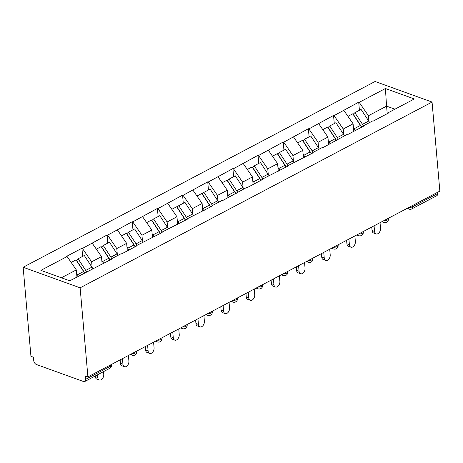 <?xml version="1.0" encoding="UTF-8"?>
<svg xmlns="http://www.w3.org/2000/svg" width="463" height="463" viewBox="0 0 463 463"><rect width="100%" height="100%" fill="white"/><g stroke="black" fill="none" stroke-linecap="round" stroke-linejoin="round"><path stroke-width="0.69" d="M80.122 287.83L87.912 376.876L85.418 375.973L85.707 379.295L110.709 366.1A3.484 2.159 -117.8 0 1 109.847 368.282L84.845 381.477A3.484 2.159 -117.8 0 1 83.49 381.512L36.484 364.537A3.484 2.159 -117.8 0 1 33.724 360.521L33.434 357.204L30.94 356.302L23.15 267.255L375.088 81.488L432.06 102.063L80.122 287.83L23.15 267.255M76.939 277.03L76.32 269.906L67.106 256.531L40.894 270.363L69.797 280.804L111.826 259.06L111.328 258.881L110.385 259.818M67.106 256.531L66.608 256.352L81.928 248.261L82.64 256.392M92.131 267.452L91.639 261.821L82.426 248.44L81.928 248.261M82.426 248.44L107.092 234.978L107.804 243.11M117.295 254.17L116.803 248.538L107.59 235.163L107.092 234.978M107.59 235.163L132.25 221.702L132.962 229.827M142.454 240.887L141.962 235.256L132.748 221.881L132.25 221.702M132.748 221.881L157.414 208.419L158.126 216.551M167.618 227.605L167.126 221.974L157.912 208.599L157.414 208.419M157.912 208.599L182.572 195.137L183.284 203.269M192.782 214.323L192.284 208.697L183.076 195.317L182.572 195.137M183.076 195.317L207.737 181.855L208.448 189.986M217.94 201.046L217.448 195.415L208.234 182.034L207.737 181.855M208.234 182.034L232.901 168.578L233.612 176.704M243.104 187.764L242.612 182.133L233.398 168.758L232.901 168.578M233.398 168.758L258.059 155.296L258.771 163.427M268.262 174.482L267.77 168.85L258.557 155.475L258.059 155.296M258.557 155.475L283.223 142.014L283.935 150.145M293.426 161.199L292.934 155.568L283.721 142.193L283.223 142.014M283.721 142.193L308.381 128.731L309.093 136.863M318.585 147.917L318.093 142.291L308.879 128.911L308.381 128.731M308.879 128.911L333.545 115.449L334.257 123.58M343.749 134.64L343.257 129.009L334.043 115.628L333.545 115.449M334.043 115.628L358.709 102.173L359.415 110.298M368.913 121.358L368.415 115.727L359.207 102.352L358.709 102.173M359.207 102.352L385.413 88.514L414.316 98.955L388.104 112.787L387.161 113.724M111.328 258.881L121.167 253.683L121.665 253.863L136.984 245.778L136.487 245.598L162.148 232.495L161.651 232.316L187.312 219.213L186.815 219.034L212.471 205.937L211.973 205.751L221.812 200.56L222.309 200.739L246.976 187.278L247.474 187.457L262.793 179.372L262.295 179.193L287.957 166.09L287.459 165.91L313.121 152.807L312.618 152.628L322.456 147.437L322.96 147.616L347.62 134.154L348.118 134.334L363.443 126.249L362.946 126.069L372.784 120.872L373.282 121.051L388.602 112.966L388.104 112.787M102.138 264.17L101.478 256.629L91.639 261.821M101.478 256.629L92.264 243.249M127.302 250.888L126.642 243.347L116.803 248.538M126.642 243.347L117.428 229.966M136.487 245.598L135.549 246.536M152.46 237.612L151.8 230.065L141.962 235.256M151.8 230.065L142.587 216.684M161.651 232.316L160.707 233.259M177.624 224.329L176.964 216.782L167.126 221.974M176.964 216.782L167.751 203.407M186.815 219.034L185.871 219.977M202.782 211.047L202.123 203.5L192.284 208.697M202.123 203.5L192.915 190.125M211.973 205.751L211.03 206.695M227.946 197.765L227.287 190.224L217.448 195.415M227.287 190.224L218.073 176.843M237.137 192.475L236.194 193.412M253.111 184.482L252.451 176.941L242.612 182.133M252.451 176.941L243.237 163.561M262.295 179.193L261.352 180.13M278.269 171.206L277.609 163.659L267.77 168.85M277.609 163.659L268.395 150.278M287.459 165.91L286.516 166.854M303.433 157.924L302.773 150.377L292.934 155.568M302.773 150.377L293.559 137.002M312.618 152.628L311.68 153.571M328.591 144.641L327.931 137.094L318.093 142.291M327.931 137.094L318.718 123.719M337.782 139.351L336.838 140.289M353.755 131.359L353.095 123.818L343.257 129.009M353.095 123.818L343.882 110.437M362.946 126.069L362.002 127.007M412.545 205.526L412.649 206.73L437.651 193.534L437.547 192.33M437.651 193.534A3.484 2.159 62.2 0 1 436.783 195.71L411.786 208.911A3.484 2.159 62.2 0 0 412.649 206.73A3.484 1.539 175 0 1 409.049 207.366M387.218 113.666L386.564 106.149L368.415 115.727M394.945 109.175L386.564 106.149L385.413 88.514M87.912 376.876L439.85 191.109L432.06 102.063M76.32 269.906L61.411 277.777M360.758 125.629L360.793 126.046M84.845 381.477A3.484 2.159 -117.8 0 0 85.707 379.295M335.6 138.912L335.634 139.328M310.436 152.194L310.47 152.611M285.272 165.476L285.312 165.887M260.113 178.753L260.148 179.169M234.949 192.035L234.99 192.452M209.791 205.317L209.826 205.734M184.627 218.6L184.662 219.016M159.469 231.882L159.504 232.293M134.305 245.159L134.339 245.575M109.141 258.441L109.181 258.858M83.982 271.723L84.017 272.14M361.701 127.163A15.557 9.63 -117.8 0 0 360.862 125.786L353.24 114.158L354.878 112.694L361.088 109.418L368.71 121.046L362.5 124.327L354.878 112.694M376.083 233.902L373.595 232.999A4.294 2.79 -70.1 0 1 372.067 230.533L374.561 231.436A4.294 2.79 109.9 0 0 376.083 233.902A4.294 2.79 109.9 0 0 379.209 232.553A4.294 2.79 109.9 0 0 380.528 228.282L380.036 222.68M369.624 122.539A19.041 11.789 -117.8 0 0 368.71 121.046M363.42 125.814A19.041 11.789 -117.8 0 0 362.5 124.327M355.306 130.543A19.041 11.789 -117.8 0 0 354.195 128.708L353.419 127.528M361.516 127.267A19.041 11.789 -117.8 0 0 360.405 125.432L352.783 113.805L347.956 116.352M374.561 231.436L374.069 225.828M372.067 230.533L371.766 227.049M336.543 140.445A15.557 9.63 -117.8 0 0 335.698 139.068L328.076 127.441L329.714 125.977L335.924 122.701L343.546 134.328L337.336 137.609L329.714 125.977M350.925 247.178L348.431 246.281A4.294 2.79 -70.1 0 1 346.909 243.816L349.397 244.713A4.294 2.79 109.9 0 0 350.925 247.178A4.294 2.79 109.9 0 0 354.05 245.83A4.294 2.79 109.9 0 0 355.37 241.564L354.878 235.962M344.466 135.821A19.041 11.789 -117.8 0 0 343.546 134.328M338.256 139.097A19.041 11.789 -117.8 0 0 337.336 137.609M330.142 143.825A19.041 11.789 -117.8 0 0 329.031 141.991L328.255 140.81M336.352 140.544A19.041 11.789 -117.8 0 0 335.241 138.715L327.619 127.082L322.792 129.634M349.397 244.713L348.911 239.111M346.909 243.816L346.602 240.332M311.379 153.728A15.557 9.63 -117.8 0 0 310.54 152.35L302.918 140.717L304.556 139.259L310.766 135.983L318.388 147.61L312.178 150.886L304.556 139.259M325.761 260.461L323.272 259.564A4.294 2.79 -70.1 0 1 321.744 257.098L324.239 257.995A4.294 2.79 109.9 0 0 325.761 260.461A4.294 2.79 109.9 0 0 328.886 259.112A4.294 2.79 109.9 0 0 330.206 254.847L329.714 249.244M319.302 149.103A19.041 11.789 -117.8 0 0 318.388 147.61M313.092 152.379A19.041 11.789 -117.8 0 0 312.178 150.886M304.984 157.107A19.041 11.789 -117.8 0 0 303.873 155.273L303.097 154.092M311.188 153.826A19.041 11.789 -117.8 0 0 310.083 151.997L302.461 140.364L297.634 142.911M324.239 257.995L323.747 252.393M321.744 257.098L321.444 253.608M286.215 167.01A15.557 9.63 -117.8 0 0 285.376 165.632L277.754 154L279.392 152.541L285.602 149.26L293.224 160.892L287.014 164.168L279.392 152.541M300.603 273.743L298.108 272.846A4.294 2.79 -70.1 0 1 296.586 270.375L299.075 271.277A4.294 2.79 109.9 0 0 300.603 273.743A4.294 2.79 109.9 0 0 303.728 272.394A4.294 2.79 109.9 0 0 305.042 268.129L304.556 262.527M294.144 162.38A19.041 11.789 -117.8 0 0 293.224 160.892M287.934 165.661A19.041 11.789 -117.8 0 0 287.014 164.168M279.82 170.384A19.041 11.789 -117.8 0 0 278.709 168.555L277.933 167.374M286.03 167.108A19.041 11.789 -117.8 0 0 284.919 165.274L277.296 153.647L272.47 156.193M299.075 271.277L298.589 265.675M296.586 270.375L296.279 266.891M261.057 180.292A15.557 9.63 -117.8 0 0 260.218 178.909L252.595 167.282L254.233 165.823L260.443 162.542L268.065 174.175L261.855 177.451L254.233 165.823M275.439 287.025L272.95 286.122A4.294 2.79 -70.1 0 1 271.422 283.657L273.917 284.56A4.294 2.79 109.9 0 0 275.439 287.025A4.294 2.79 109.9 0 0 278.564 285.677A4.294 2.79 109.9 0 0 279.884 281.406L279.392 275.803M268.98 175.662A19.041 11.789 -117.8 0 0 268.065 174.175M262.77 178.944A19.041 11.789 -117.8 0 0 261.855 177.451M254.656 183.666A19.041 11.789 -117.8 0 0 253.55 181.837L252.775 180.651M260.866 180.391A19.041 11.789 -117.8 0 0 259.755 178.556L252.132 166.929L247.306 169.475M273.917 284.56L273.425 278.957M271.422 283.657L271.115 280.173M235.893 193.569A15.557 9.63 -117.8 0 0 235.054 192.191L227.431 180.564L229.069 179.1L235.279 175.824L242.901 187.451L236.691 190.733L229.069 179.1M250.28 300.308L247.786 299.405A4.294 2.79 -70.1 0 1 246.264 296.939L248.753 297.842A4.294 2.79 109.9 0 0 250.28 300.308A4.294 2.79 109.9 0 0 253.4 298.959A4.294 2.79 109.9 0 0 254.719 294.688L254.233 289.086M243.822 188.945A19.041 11.789 -117.8 0 0 242.901 187.451M237.612 192.22A19.041 11.789 -117.8 0 0 236.691 190.733M229.498 196.949A19.041 11.789 -117.8 0 0 228.386 195.114L227.611 193.933M235.708 193.673A19.041 11.789 -117.8 0 0 234.596 191.838L226.974 180.211L222.147 182.758M248.753 297.842L248.261 292.234M246.264 296.939L245.957 293.455M210.734 206.851A15.557 9.63 -117.8 0 0 209.889 205.474L202.267 193.847L203.911 192.382L210.121 189.107L217.743 200.734L211.533 204.015L203.911 192.382M225.116 313.584L222.622 312.687A4.294 2.79 -70.1 0 1 221.1 310.222L223.594 311.119A4.294 2.79 109.9 0 0 225.116 313.584A4.294 2.79 109.9 0 0 228.242 312.236A4.294 2.79 109.9 0 0 229.561 307.97L229.069 302.368M218.658 202.227A19.041 11.789 -117.8 0 0 217.743 200.734M212.448 205.503A19.041 11.789 -117.8 0 0 211.533 204.015M204.333 210.231A19.041 11.789 -117.8 0 0 203.222 208.396L202.453 207.216M210.543 206.949A19.041 11.789 -117.8 0 0 209.432 205.121L201.81 193.488L196.983 196.04M223.594 311.119L223.102 305.516M221.1 310.222L220.793 306.738M185.57 220.133A15.557 9.63 -117.8 0 0 184.731 218.756L177.109 207.123L178.747 205.665L184.957 202.389L192.579 214.016L186.369 217.292L178.747 205.665M199.952 326.866L197.464 325.969A4.294 2.79 -70.1 0 1 195.936 323.504L198.43 324.401A4.294 2.79 109.9 0 0 199.952 326.866A4.294 2.79 109.9 0 0 203.078 325.518A4.294 2.79 109.9 0 0 204.397 321.253L203.905 315.65M193.493 215.509A19.041 11.789 -117.8 0 0 192.579 214.016M187.284 218.785A19.041 11.789 -117.8 0 0 186.369 217.292M179.175 223.507A19.041 11.789 -117.8 0 0 178.064 221.679L177.288 220.498M185.385 220.232A19.041 11.789 -117.8 0 0 184.274 218.403L176.652 206.77L171.825 209.317M198.43 324.401L197.938 318.799M195.936 323.504L195.635 320.014M160.412 233.416A15.557 9.63 -117.8 0 0 159.567 232.038L151.945 220.405L153.583 218.947L159.793 215.665L167.415 227.298L161.205 230.574L153.583 218.947M174.794 340.149L172.3 339.252A4.294 2.79 -70.1 0 1 170.778 336.78L173.266 337.683A4.294 2.79 109.9 0 0 174.794 340.149A4.294 2.79 109.9 0 0 177.919 338.8A4.294 2.79 109.9 0 0 179.239 334.535L178.747 328.927M168.335 228.786A19.041 11.789 -117.8 0 0 167.415 227.298M162.125 232.067A19.041 11.789 -117.8 0 0 161.205 230.574M154.011 236.79A19.041 11.789 -117.8 0 0 152.9 234.961L152.124 233.78M160.221 233.514A19.041 11.789 -117.8 0 0 159.11 231.679L151.488 220.052L146.661 222.599M173.266 337.683L172.78 332.081M170.778 336.78L170.471 333.296M135.248 246.698A15.557 9.63 -117.8 0 0 134.409 245.315L126.787 233.688L128.425 232.229L134.635 228.948L142.257 240.581L136.047 243.856L128.425 232.229M149.63 353.431L147.141 352.528A4.294 2.79 -70.1 0 1 145.613 350.063L148.108 350.966A4.294 2.79 109.9 0 0 149.63 353.431A4.294 2.79 109.9 0 0 152.755 352.083A4.294 2.79 109.9 0 0 154.075 347.811L153.583 342.209M143.171 242.068A19.041 11.789 -117.8 0 0 142.257 240.581M136.961 245.349A19.041 11.789 -117.8 0 0 136.047 243.856M128.853 250.072A19.041 11.789 -117.8 0 0 127.742 248.243L126.966 247.057M135.057 246.796A19.041 11.789 -117.8 0 0 133.952 244.962L126.33 233.335L121.503 235.881M148.108 350.966L147.616 345.363M145.613 350.063L145.313 346.579M110.084 259.974A15.557 9.63 -117.8 0 0 109.245 258.597L101.623 246.97L103.261 245.506L109.471 242.23L117.093 253.857L110.883 257.139L103.261 245.506M124.472 366.713L121.977 365.811A4.294 2.79 -70.1 0 1 120.455 363.345L122.944 364.248A4.294 2.79 109.9 0 0 124.472 366.713A4.294 2.79 109.9 0 0 127.591 365.365A4.294 2.79 109.9 0 0 128.911 361.094L128.425 355.491M118.013 255.35A19.041 11.789 -117.8 0 0 117.093 253.857M111.803 258.626A19.041 11.789 -117.8 0 0 110.883 257.139M103.689 263.354A19.041 11.789 -117.8 0 0 102.578 261.52L101.802 260.339M109.899 260.079A19.041 11.789 -117.8 0 0 108.788 258.244L101.166 246.617L96.339 249.163M122.944 364.248L122.458 358.64M120.455 363.345L120.148 359.861M84.729 272.921A15.557 9.63 -117.8 0 0 84.087 271.879L76.459 260.252L78.102 258.788L84.312 255.512L91.934 267.139L85.724 270.421L78.102 258.788M99.308 379.99L96.819 379.093A4.294 2.79 -70.1 0 1 95.291 376.627L97.786 377.524A4.294 2.79 109.9 0 0 99.308 379.99A4.294 2.79 109.9 0 0 102.433 378.641A4.294 2.79 109.9 0 0 103.753 374.376L103.509 371.627M92.849 268.633A19.041 11.789 -117.8 0 0 91.934 267.139M86.639 271.908A19.041 11.789 -117.8 0 0 85.724 270.421M78.334 276.295A19.041 11.789 -117.8 0 0 77.414 274.802L76.644 273.621M84.544 273.014A19.041 11.789 -117.8 0 0 83.624 271.526L76.001 259.893L71.175 262.446M97.786 377.524L97.543 374.775M95.291 376.627L95.239 375.991M109.847 368.282A3.484 3.484 0 0 0 111.687 364.896A3.484 1.539 -5 0 1 110.709 366.1L110.605 364.896M411.786 208.911A3.484 3.484 0 0 1 408.974 209.102A3.484 2.263 -70.1 0 1 407.926 207.962M383.885 220.648A3.484 1.539 175 0 0 387.485 220.006A3.484 1.539 -5 0 0 388.469 218.808A3.484 3.484 0 0 1 383.815 222.385A3.484 2.263 -70.1 0 1 382.762 221.245M358.727 233.931A3.484 1.539 175 0 0 362.326 233.288A3.484 1.539 -5 0 0 363.305 232.085A3.484 3.484 0 0 1 358.651 235.667A3.484 2.263 -70.1 0 1 357.604 234.521M333.563 247.213A3.484 1.539 175 0 0 337.162 246.571A3.484 1.539 -5 0 0 338.14 245.367A3.484 3.484 0 0 1 333.487 248.949A3.484 2.263 -70.1 0 1 332.44 247.803M308.404 260.495A3.484 1.539 175 0 0 312.004 259.853A3.484 1.539 -5 0 0 312.982 258.649A3.484 3.484 0 0 1 308.329 262.232A3.484 2.263 -70.1 0 1 307.276 261.086M283.24 273.772A3.484 1.539 175 0 0 286.84 273.135A3.484 1.539 -5 0 0 287.818 271.931A3.484 3.484 0 0 1 283.165 275.508A3.484 2.263 -70.1 0 1 282.117 274.368M258.082 287.054A3.484 1.539 175 0 0 261.682 286.412A3.484 1.539 -5 0 0 262.66 285.214A3.484 3.484 0 0 1 258.007 288.79A3.484 2.263 -70.1 0 1 256.953 287.65M232.918 300.337A3.484 1.539 175 0 0 236.518 299.694A3.484 1.539 -5 0 0 237.496 298.49A3.484 3.484 0 0 1 232.843 302.073A3.484 2.263 -70.1 0 1 231.795 300.927M207.754 313.619A3.484 1.539 175 0 0 211.354 312.976A3.484 1.539 -5 0 0 212.338 311.773A3.484 3.484 0 0 1 207.684 315.355A3.484 2.263 -70.1 0 1 206.631 314.209M182.596 326.901A3.484 1.539 175 0 0 186.195 326.259A3.484 1.539 -5 0 0 187.174 325.055A3.484 3.484 0 0 1 182.52 328.632A3.484 2.263 -70.1 0 1 181.473 327.491M157.432 340.178A3.484 1.539 175 0 0 161.031 339.541A3.484 1.539 -5 0 0 162.009 338.337A3.484 3.484 0 0 1 157.356 341.914A3.484 2.263 -70.1 0 1 156.309 340.774M132.273 353.46A3.484 1.539 175 0 0 135.873 352.818A3.484 1.539 -5 0 0 136.851 351.62A3.484 3.484 0 0 1 132.198 355.196A3.484 2.263 -70.1 0 1 131.145 354.056M360.405 125.432L354.195 128.708M335.241 138.715L329.031 141.991M310.083 151.997L303.873 155.273M284.919 165.274L278.709 168.555M259.755 178.556L253.55 181.837M234.596 191.838L228.386 195.114M209.432 205.121L203.222 208.396M184.274 218.403L178.064 221.679M159.11 231.679L152.9 234.961M133.952 244.962L127.742 248.243M108.788 258.244L102.578 261.52M83.624 271.526L77.414 274.802M408.974 209.102L407.064 208.414M388.416 218.258L388.469 218.808M383.815 222.385L381.906 221.696M363.258 231.541L363.305 232.085M358.651 235.667L356.741 234.978M338.094 244.817L338.14 245.367M333.487 248.949L331.583 248.261M312.936 258.099L312.982 258.649M308.329 262.232L306.419 261.537M287.772 271.382L287.818 271.931M283.165 275.508L281.255 274.819M262.608 284.664L262.66 285.214M258.007 288.79L256.097 288.102M237.45 297.946L237.496 298.49M232.843 302.073L230.933 301.384M212.286 311.223L212.338 311.773M207.684 315.355L205.775 314.666M187.127 324.505L187.174 325.055M182.52 328.632L180.611 327.943M161.963 337.787L162.009 338.337M157.356 341.914L155.452 341.225M136.805 351.07L136.851 351.62M132.198 355.196L130.288 354.508M111.641 364.352L111.687 364.896"/></g></svg>

